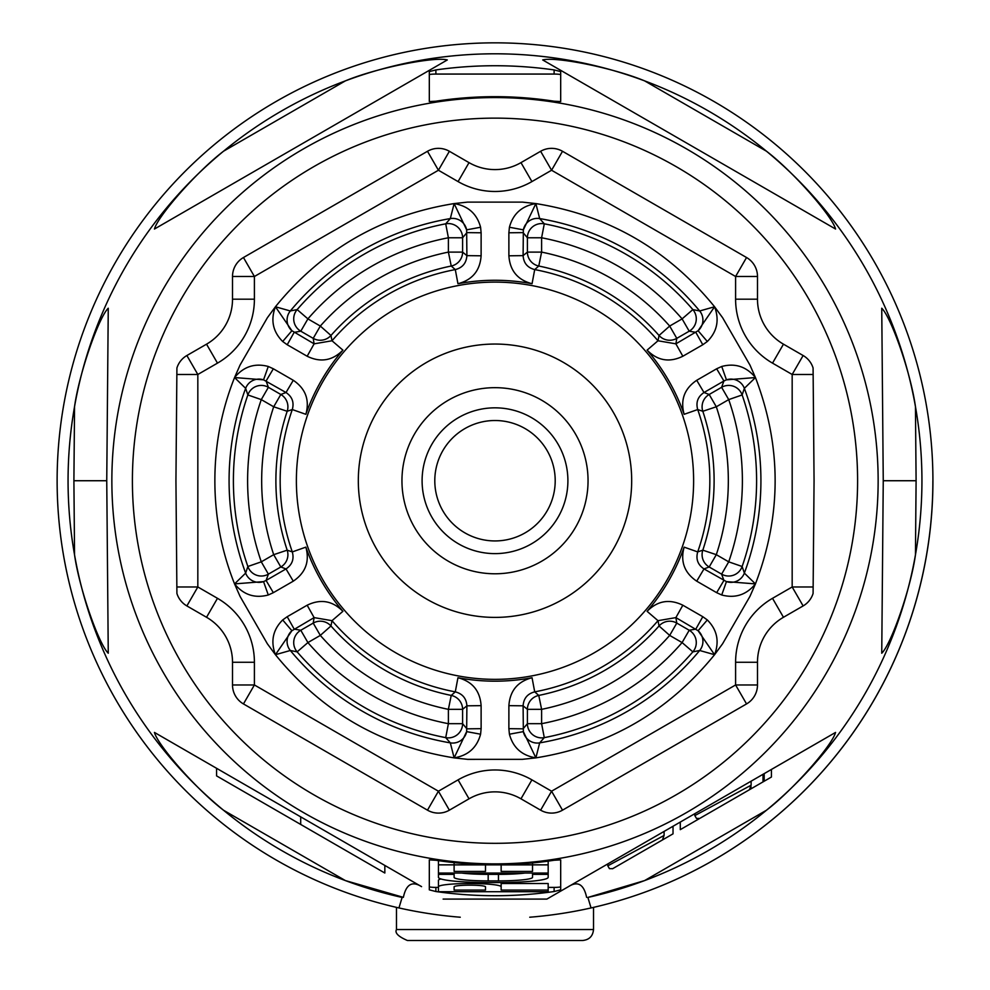 <?xml version="1.0" encoding="UTF-8"?>
<svg xmlns="http://www.w3.org/2000/svg" width="990" height="990" viewBox="0 0 990 990"><rect width="100%" height="100%" fill="white"/><g stroke="black" fill="none" stroke-linecap="round" stroke-linejoin="round"><path stroke-width="1.49" d="M293.275 581.167C305.601 572.826 309.796 561.491 305.861 547.136L292.298 551.913C294.278 559.09 292.186 564.77 286.011 568.928L293.275 581.167L273.339 592.676L266.087 580.449L286.011 568.928L280.813 566.985L268.389 574.15L266.087 580.449L263.55 581.613L268.278 594.99C254.814 598.554 243.577 594.866 234.556 583.902L263.55 581.613A14.231 14.182 19.8 0 1 245.644 573.111L247.859 566.503L261.286 561.837L273.698 554.672L287.187 550.168L292.298 551.913A214.842 214.842 0 0 1 292.298 409.551C294.29 402.373 292.199 396.705 286.011 392.523L263.55 379.838L234.556 377.549C243.577 366.597 254.814 362.897 268.278 366.473L263.55 379.838A14.231 14.182 160.2 0 0 245.644 388.34L234.556 377.549L240.026 365.112L267.387 317.716L275.43 306.764L291.901 330.722L282.682 341.5C272.869 331.638 270.443 320.055 275.43 306.764L290.317 310.971L297.149 309.585L307.902 318.879L300.787 331.192L294.178 332.343L287.211 344.743L282.682 341.5M721.722 594.99L716.661 592.676L723.913 580.449L721.611 574.15L728.714 561.837L742.141 566.503L744.356 573.111L755.444 583.902C746.423 594.866 735.186 598.554 721.722 594.99L726.45 581.613L755.444 583.902L749.975 596.339L722.613 643.735L714.57 654.699L699.683 650.492A14.231 14.182 79.8 0 0 698.099 630.729L707.318 619.95C717.131 629.826 719.557 641.409 714.57 654.699L698.099 630.729L675.885 617.611L682.84 605.212C669.463 598.702 657.546 600.732 647.089 611.313L657.991 620.681A214.842 214.842 0 0 1 534.711 691.862L538.77 695.426L541.604 709.347L541.604 723.678L544.29 737.637L539.674 742.871L535.875 757.87C521.866 755.531 513.043 747.648 509.417 734.209L523.351 731.622L535.875 757.87L522.374 759.342L467.639 759.355L454.125 757.87L450.326 742.871A14.231 14.182 139.8 0 0 466.649 731.622L480.583 734.209C476.945 747.648 468.134 755.543 454.125 757.87L466.649 731.622L466.896 705.821L481.115 705.647C480.063 690.797 472.341 681.491 457.949 677.729L455.289 691.862A214.842 214.842 0 0 1 332.009 620.681L330.957 625.977L320.314 635.407L307.902 642.572L297.149 651.865L290.317 650.492L275.43 654.699C270.443 641.396 272.856 629.813 282.682 619.95L291.901 630.729L275.43 654.699L267.349 643.76L240.026 596.339L234.556 583.902C221.426 550.923 214.867 516.533 214.867 480.732C214.867 444.918 221.426 410.528 234.556 377.549M460.263 917.223A437.877 437.877 0 0 1 57.123 480.732A437.877 437.877 0 0 1 495 42.842A437.877 437.877 0 0 1 591.055 907.941A437.877 437.877 0 0 1 529.737 917.223M560.687 859.877L560.687 889.849L554.115 891.532C514.701 897.113 475.299 897.113 435.885 891.532L429.314 889.849L429.314 859.877L435.885 860.26C475.299 866.287 514.701 866.287 554.115 860.26L560.687 859.877M108.257 653.227L106.747 480.732L108.257 653.227C98.654 643.846 79.25 588.53 74.547 554.846L73.904 480.732L106.747 480.732L108.257 308.224L106.747 480.732M403.375 897.348L345.386 880.58A426.938 426.938 0 0 1 223.517 810.228C196.577 789.636 157.732 745.21 154.44 732.427L421.567 886.644C412.174 880.729 406.11 884.305 403.375 897.348L402.113 897.435A426.938 426.938 0 0 1 345.386 880.58L223.517 810.228A426.938 426.938 0 0 1 223.517 151.222L345.386 80.871A426.938 426.938 0 0 1 644.614 80.871L766.483 151.222A426.938 426.938 0 0 1 915.453 406.605L916.096 480.732L915.453 554.846A426.938 426.938 0 0 1 766.483 810.228L644.614 880.58A426.938 426.938 0 0 1 587.887 897.435L591.055 907.941A437.877 437.877 0 0 0 932.877 480.732M443.124 899.093L546.876 899.093L835.56 732.427C832.107 745.408 793.497 789.537 766.483 810.228A426.938 426.938 0 0 1 644.614 880.58L587.887 897.435M915.453 554.846C910.788 588.419 891.248 644.082 881.744 653.227L883.253 480.732L881.744 308.224C891.346 317.604 910.751 372.921 915.453 406.605A426.938 426.938 0 0 1 915.453 554.846M555.204 480.732A60.204 60.204 0 0 1 495 540.936A60.204 60.204 0 0 1 434.796 480.732A60.204 60.204 0 0 1 495 420.515A60.204 60.204 0 0 1 555.204 480.732M396.483 907.372L396.483 929.548L593.517 929.548L593.517 907.372M546.876 899.093L568.433 886.644C577.789 880.716 583.853 884.28 586.625 897.348M402.113 897.435L398.945 907.941A437.877 437.877 0 0 1 57.123 480.732M593.517 929.548C592.874 936.206 589.223 939.857 582.578 940.5L407.422 940.5C398.289 936.565 394.639 932.914 396.483 929.548M282.682 619.95L287.211 616.708L294.178 629.108L300.787 630.259L313.211 623.094A14.231 14.194 9.2 0 1 330.957 625.977A219.112 219.112 0 0 0 451.23 695.426L455.289 691.862C462.516 693.743 466.377 698.383 466.896 705.821L462.602 709.347L448.396 709.347L451.23 695.426A14.231 14.194 -129.2 0 1 462.602 709.347L462.602 723.678L448.396 723.678A247.389 247.389 0 0 1 307.902 642.572L300.787 630.259A14.231 14.182 99.6 0 0 297.149 651.865A261.595 261.595 0 0 0 445.71 737.637L448.396 723.678L448.396 709.347A233.331 233.331 0 0 1 320.314 635.407L313.211 623.094L314.115 617.611L332.009 620.681L342.911 611.313C332.454 600.732 320.537 598.702 307.16 605.212L314.115 617.611L291.901 630.729A14.231 14.182 100.2 0 0 290.317 650.492A265.926 265.926 0 0 0 450.326 742.871L445.71 737.637A14.231 14.182 140.4 0 0 462.602 723.678L466.909 728.838L481.128 728.665L480.583 734.209M509.417 734.209L508.872 728.665L523.091 728.838L527.398 723.678L527.398 709.347L523.104 705.821C523.636 698.371 527.497 693.73 534.711 691.862L532.051 677.729C517.659 681.504 509.937 690.81 508.885 705.647L523.104 705.821L523.351 731.622A14.231 14.182 -139.8 0 0 539.674 742.871A265.926 265.926 0 0 0 699.683 650.492L692.851 651.865A14.231 14.182 80.4 0 0 689.213 630.259L695.822 629.108L702.789 616.708L707.318 619.95M697.702 551.913L684.14 547.136C680.204 561.491 684.399 572.839 696.725 581.167L703.989 568.928L726.45 581.613A14.231 14.182 160.2 0 0 744.356 573.111A265.926 265.926 0 0 0 744.356 388.34L742.141 394.948L728.714 399.614L716.302 406.779L702.813 411.283L697.702 409.551A214.842 214.842 0 0 1 697.702 551.913C695.71 559.078 697.802 564.758 703.989 568.928L709.187 566.985A14.231 14.194 69.2 0 1 702.813 550.168L716.302 554.672L728.714 561.837A247.389 247.389 0 0 0 728.714 399.614L721.611 387.3A14.231 14.182 -159.6 0 1 742.141 394.948A261.595 261.595 0 0 1 742.141 566.503A14.231 14.182 159.6 0 1 721.611 574.15L709.187 566.985L716.302 554.672A233.331 233.331 0 0 0 716.302 406.779L709.187 394.478A14.231 14.194 -69.2 0 0 702.813 411.283A219.112 219.112 0 0 1 702.813 550.168L697.702 551.913M532.051 283.722L534.711 269.589L538.77 266.025A219.112 219.112 0 0 1 659.043 335.474A14.231 14.194 -170.8 0 0 676.789 338.357L669.685 326.057A233.331 233.331 0 0 0 541.604 252.103L527.398 252.103L527.398 237.773L541.604 237.773A247.389 247.389 0 0 1 682.098 318.879L689.213 331.192A14.231 14.182 -80.4 0 0 692.851 309.585A261.595 261.595 0 0 0 544.29 223.814L541.604 237.773L541.604 252.103L538.77 266.025A14.231 14.194 50.8 0 1 527.398 252.103L523.104 255.63C523.623 263.068 527.484 267.721 534.711 269.589A214.842 214.842 0 0 1 657.991 340.77L659.043 335.474L669.685 326.057L682.098 318.879L692.851 309.585L699.683 310.971A265.926 265.926 0 0 0 539.674 218.58A14.231 14.182 -40.2 0 0 523.351 229.841L523.104 255.63L508.885 255.804C509.937 270.654 517.659 279.96 532.051 283.722A200.463 200.463 0 0 0 457.949 283.722L455.289 269.589L451.23 266.025L448.396 252.103L448.396 237.773L445.71 223.814A261.595 261.595 0 0 0 297.149 309.585A14.231 14.182 -99.6 0 0 300.787 331.192L313.211 338.357A14.231 14.194 -9.2 0 0 330.957 335.474L332.009 340.77A214.842 214.842 0 0 1 455.289 269.589C462.503 267.733 466.364 263.08 466.896 255.63L466.649 229.841L454.125 203.581C468.134 205.92 476.957 213.803 480.583 227.242L466.649 229.841A14.231 14.182 40.2 0 0 450.326 218.58L454.125 203.581L467.627 202.108L522.374 202.108L535.875 203.581L523.351 229.841L509.417 227.242C513.055 213.803 521.866 205.92 535.875 203.581L539.674 218.58L544.29 223.814A14.231 14.182 -39.6 0 0 527.398 237.773L523.091 232.613L508.872 232.786L509.417 227.242M664.08 835.461L664.104 831.414L607.786 863.923L607.798 865.829L664.08 835.461L662.421 839.966L613.441 868.242M652.039 845.967L644.948 850.051M751.113 785.218L751.125 781.172L694.819 813.681L694.819 815.587L751.113 785.218L749.455 789.723L700.475 818M701.749 817.257L708.073 813.607M734.654 798.262L746.349 791.505M751.101 786.889L749.455 789.723M707.318 341.5L702.789 344.743L695.822 332.343L689.213 331.192L676.789 338.357L675.885 343.839L657.991 340.77L647.089 350.138C657.546 360.719 669.463 362.761 682.84 356.239L675.885 343.839L698.099 330.722L714.57 306.764C719.557 320.055 717.144 331.638 707.318 341.5L698.099 330.722A14.231 14.182 -79.8 0 0 699.683 310.971L714.57 306.764L722.613 317.716L749.975 365.112L755.444 377.549L726.45 379.838L721.722 366.473C735.186 362.897 746.423 366.597 755.444 377.549L744.356 388.34A14.231 14.182 -160.2 0 0 726.45 379.838L723.913 381.002L716.661 368.775L721.722 366.473M702.789 344.743L682.84 356.239M684.14 414.315C680.204 399.96 684.399 388.625 696.725 380.296L703.989 392.523L709.187 394.478L721.611 387.3L723.913 381.002L703.989 392.523C697.814 396.681 695.723 402.361 697.702 409.551L684.14 414.315A200.463 200.463 0 0 0 647.089 350.138M696.725 380.296L716.661 368.775M508.885 255.804L508.872 232.786M457.949 283.722C472.341 279.96 480.063 270.654 481.115 255.804L466.896 255.63L462.602 252.103A14.231 14.194 -50.8 0 1 451.23 266.025A219.112 219.112 0 0 0 330.957 335.474L320.314 326.057L313.211 338.357L314.115 343.839L332.009 340.77L342.911 350.138A200.463 200.463 0 0 0 305.861 414.315C309.796 399.96 305.601 388.625 293.275 380.296L286.011 392.523L280.813 394.478L273.698 406.779L261.286 399.614L268.389 387.3L280.813 394.478A14.231 14.194 69.2 0 1 287.187 411.283L273.698 406.779A233.331 233.331 0 0 0 273.698 554.672L280.813 566.985A14.231 14.194 110.8 0 0 287.187 550.168A219.112 219.112 0 0 1 287.187 411.283L292.298 409.551L305.861 414.315M480.583 227.242L481.128 232.786L466.909 232.613L462.602 237.773A14.231 14.182 39.6 0 0 445.71 223.814L450.326 218.58A265.926 265.926 0 0 0 290.317 310.971A14.231 14.182 -100.2 0 0 291.901 330.722L314.115 343.839L307.16 356.239C320.537 362.761 332.454 360.719 342.911 350.138M481.128 232.786L481.115 255.804M307.16 356.239L287.211 344.743M268.278 366.473L273.339 368.775L266.087 381.002L268.389 387.3A14.231 14.182 159.6 0 0 247.859 394.948L245.644 388.34A265.926 265.926 0 0 0 245.644 573.111L234.556 583.902M273.339 368.775L293.275 380.296M273.339 592.676L268.278 594.99M287.211 616.708L307.16 605.212M481.115 705.647L481.128 728.665M508.872 728.665L508.885 705.647M675.885 617.611L657.991 620.681L659.043 625.977A14.231 14.194 170.8 0 1 676.789 623.094L689.213 630.259L682.098 642.572L669.685 635.407L676.789 623.094L675.885 617.611M682.84 605.212L702.789 616.708M716.661 592.676L696.725 581.167M268.389 574.15A14.231 14.182 20.4 0 1 247.859 566.503A261.595 261.595 0 0 1 247.859 394.948L261.286 399.614A247.389 247.389 0 0 0 261.286 561.837L268.389 574.15M527.398 709.347A14.231 14.194 129.2 0 1 538.77 695.426A219.112 219.112 0 0 0 659.043 625.977L669.685 635.407A233.331 233.331 0 0 1 541.604 709.347L527.398 709.347M527.398 723.678A14.231 14.182 -140.4 0 0 544.29 737.637A261.595 261.595 0 0 0 692.851 651.865L682.098 642.572A247.389 247.389 0 0 1 541.604 723.678L527.398 723.678M454.125 757.87C381.435 746.212 321.874 711.822 275.43 654.699M435.885 74.064L554.115 74.064A6.571 0.681 0 0 1 560.687 74.745L560.687 101.574L554.115 101.203C514.701 95.164 475.299 95.164 435.885 101.203L429.314 101.574L429.314 71.602L435.885 69.919L435.885 74.064A6.571 0.681 0 0 0 429.314 74.745M554.115 74.064L554.115 69.919L560.687 71.602L560.687 101.574M554.115 69.919C514.701 64.338 475.299 64.338 435.885 69.919M300.7 816.861L384.838 865.446L384.838 873.019L216.562 775.875L216.562 768.29L300.7 816.861L300.7 824.447M612.538 868.762L618.181 865.508M662.421 839.966L673.027 833.84L673.027 826.254L668.98 828.593M646.656 849.074L660.986 840.795M673.027 826.254L680.291 822.071L680.291 829.645L699.757 818.421L696.477 818.421L694.819 815.587M764.181 781.221L771.433 777.026L771.433 769.44L764.181 773.635L764.181 781.221L728.69 801.702M764.181 773.635L763.03 774.291L763.03 781.877M763.03 774.291L751.125 781.172M660.986 833.209L646.656 841.488M73.904 480.732L74.547 406.605C79.212 373.032 98.752 317.369 108.257 308.224M881.744 653.227L883.253 480.732L916.096 480.732M881.744 308.224L883.253 480.732M176.913 367.995A21.891 21.891 0 0 1 186.875 355.521L206.539 344.173A51.95 51.95 0 0 0 232.514 299.19L254.405 299.19A73.842 73.842 0 0 1 217.478 363.132L197.827 374.48L186.875 355.521A21.891 21.891 0 0 0 176.913 367.995L175.935 480.732L176.913 593.456A21.891 21.891 0 0 0 186.875 605.929L197.827 586.971L217.478 598.319A73.842 73.842 0 0 1 254.405 662.273A73.842 73.842 0 0 0 217.478 598.319L206.539 617.277L186.875 605.929A21.891 21.891 0 0 1 176.913 593.456M783.461 344.173L772.522 363.132A73.842 73.842 0 0 1 735.595 299.19L735.595 276.495L746.547 257.524A21.891 21.891 0 0 1 757.486 276.495L757.486 299.19A51.95 51.95 0 0 0 783.461 344.173L803.125 355.521A21.891 21.891 0 0 1 813.087 367.995L814.065 480.732L813.087 593.456A21.891 21.891 0 0 1 803.125 605.929L783.461 617.277A51.95 51.95 0 0 0 757.486 662.273L757.486 684.969A21.891 21.891 0 0 1 746.547 703.927L735.595 684.969L735.595 662.273A73.842 73.842 0 0 1 772.522 598.319L783.461 617.277M438.459 864.852L438.459 873.044L548.175 873.044L548.175 864.852L532.521 864.852L532.521 871.41L501.15 871.41L501.15 864.852L485.496 864.852L485.496 871.41L454.113 871.41L454.113 864.852L438.459 864.852L438.459 860.644M454.113 864.852L454.113 862.624M485.496 864.876L454.113 864.876M532.521 864.876L501.15 864.876M532.521 864.852L532.521 862.958M548.175 864.852L548.175 861.127M498.453 882.535A49.723 5.198 180 0 0 548.175 877.338L548.175 874.356L532.521 874.356L532.521 877.338A34.068 3.564 0 0 1 498.453 880.902L488.181 880.902A34.068 3.564 0 0 1 454.113 877.338L454.113 874.356L438.459 874.356L438.459 877.338A49.723 5.198 180 0 0 488.181 882.535L498.453 882.535M438.459 874.356L438.459 873.044M454.113 874.356L454.113 873.044M524.947 873.044A34.068 3.564 0 0 1 498.453 874.368L488.181 874.368A34.068 3.564 0 0 1 461.687 873.044M532.521 874.356L532.521 873.044M548.175 874.356L548.175 873.044M454.113 886.793L454.113 890.072L485.496 890.072L485.496 886.793A15.691 1.634 180 0 0 469.805 885.159A15.691 1.634 180 0 0 454.113 886.793M440.983 878.971A31.346 3.279 180 0 0 438.459 880.259L438.459 891.705L548.175 891.705L548.175 890.072L501.15 890.072L501.15 886.793A31.346 3.279 180 0 0 469.805 883.513A31.346 3.279 180 0 0 438.459 886.793M501.15 886.793L501.15 882.535M501.15 890.072L501.15 883.538L548.175 883.538L548.175 890.072M548.175 887.399L554.115 887.399A6.571 0.681 180 0 0 560.687 886.706M429.314 886.706A6.571 0.681 180 0 0 435.885 887.399L438.459 887.399M772.522 598.319L792.173 586.971L803.125 605.929A21.891 21.891 0 0 0 813.087 593.456M813.087 367.995A21.891 21.891 0 0 0 803.125 355.521L792.173 374.48L772.522 363.132M540.627 151.284L551.579 170.243L531.915 181.591A73.842 73.842 0 0 1 458.085 181.591L469.025 162.632A51.95 51.95 0 0 0 520.975 162.632L540.627 151.284A21.891 21.891 0 0 1 562.518 151.284L551.579 170.243L735.595 276.495L757.486 276.495A21.891 21.891 0 0 0 746.547 257.524L562.518 151.284A21.891 21.891 0 0 0 540.627 151.284M458.085 181.591L438.421 170.243L427.482 151.284A21.891 21.891 0 0 1 449.373 151.284L469.025 162.632M232.514 299.19L232.514 276.495L254.405 276.495L438.421 170.243L449.373 151.284A21.891 21.891 0 0 0 427.482 151.284L243.453 257.524L254.405 276.495L254.405 299.19M232.514 276.495A21.891 21.891 0 0 1 243.453 257.524A21.891 21.891 0 0 0 232.514 276.495M232.514 662.273L254.405 662.273L254.405 684.969L243.453 703.927A21.891 21.891 0 0 1 232.514 684.969L232.514 662.273A51.95 51.95 0 0 0 206.539 617.277M449.373 810.166L438.421 791.208L458.085 779.86A73.842 73.842 0 0 1 531.915 779.86L520.975 798.819A51.95 51.95 0 0 0 469.025 798.819L449.373 810.166A21.891 21.891 0 0 1 427.482 810.166L438.421 791.208L254.405 684.969L232.514 684.969A21.891 21.891 0 0 0 243.453 703.927L427.482 810.166A21.891 21.891 0 0 0 449.373 810.166M531.915 779.86L551.579 791.208L562.518 810.166A21.891 21.891 0 0 1 540.627 810.166L520.975 798.819M551.579 791.208L540.627 810.166A21.891 21.891 0 0 0 562.518 810.166L746.547 703.927A21.891 21.891 0 0 0 757.486 684.969L735.595 684.969L551.579 791.208M568.433 886.644L607.786 863.923M771.433 769.44L835.56 732.427M766.483 151.222C793.423 171.815 832.268 216.253 835.56 229.037L542.693 59.944C555.675 56.442 613.194 67.815 644.614 80.871A426.938 426.938 0 0 1 766.483 151.222M345.386 80.871C376.695 67.827 434.585 56.405 447.307 59.944L154.44 229.037C157.893 216.043 196.503 171.913 223.517 151.222A426.938 426.938 0 0 1 345.386 80.871M275.43 306.764C321.874 249.641 381.435 215.251 454.125 203.581M535.875 203.581C608.565 215.251 668.126 249.641 714.57 306.764M755.444 377.549C781.692 446.341 781.692 515.122 755.444 583.902M714.57 654.699C668.126 711.822 608.565 746.212 535.875 757.87M878.142 480.732A383.142 383.142 0 0 1 495 863.874A383.142 383.142 0 0 1 111.858 480.732A383.142 383.142 0 0 1 495 97.577A383.142 383.142 0 0 1 878.142 480.732M631.682 480.732A136.682 136.682 0 0 0 495 344.05A136.682 136.682 0 0 0 358.318 480.732A136.682 136.682 0 0 0 495 617.401A136.682 136.682 0 0 0 631.682 480.732M588.048 480.732A93.048 93.048 0 0 0 495 387.672A93.048 93.048 0 0 0 401.952 480.732A93.048 93.048 0 0 0 495 573.779A93.048 93.048 0 0 0 588.048 480.732M857.6 480.732A362.6 362.6 0 0 1 495 843.319A362.6 362.6 0 0 1 132.4 480.732A362.6 362.6 0 0 1 495 118.132A362.6 362.6 0 0 1 857.6 480.732M296.381 480.732A198.619 198.619 0 0 0 495 679.35A198.619 198.619 0 0 0 693.619 480.732A198.619 198.619 0 0 0 495 282.113A198.619 198.619 0 0 0 296.381 480.732M422.099 480.732A72.901 72.901 0 0 0 495 553.62A72.901 72.901 0 0 0 567.901 480.732A72.901 72.901 0 0 0 495 407.831A72.901 72.901 0 0 0 422.099 480.732M305.861 547.136A200.463 200.463 0 0 0 342.911 611.313M457.949 677.729A200.463 200.463 0 0 0 532.051 677.729M647.089 611.313A200.463 200.463 0 0 0 684.14 547.136M307.902 318.879L320.314 326.057A233.331 233.331 0 0 1 448.396 252.103L462.602 252.103L462.602 237.773L448.396 237.773A247.389 247.389 0 0 0 307.902 318.879M488.181 880.902L488.181 874.368M498.453 880.902L498.453 874.368M554.115 891.532L554.115 887.399M435.885 887.399L435.885 891.532M813.137 374.48L792.173 374.48L792.173 586.971L813.137 586.971M757.486 662.273L735.595 662.273M735.595 299.19L757.486 299.19M520.975 162.632L531.915 181.591M217.478 363.132L206.539 344.173M469.025 798.819L458.085 779.86M176.863 374.48L197.827 374.48L197.827 586.971L176.863 586.971M607.798 865.829L609.444 868.663L612.723 868.663"/></g></svg>
